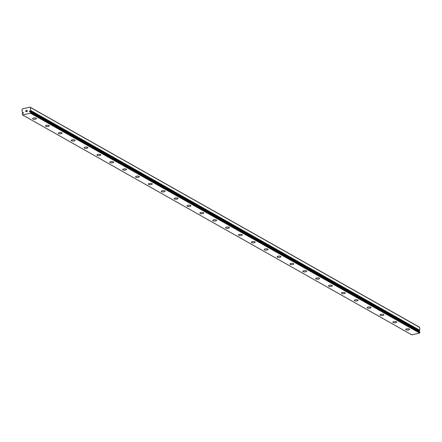 <?xml version="1.0" encoding="UTF-8"?>
<svg xmlns="http://www.w3.org/2000/svg" width="442" height="442" viewBox="0 0 442 442"><rect width="100%" height="100%" fill="white"/><g stroke="black" fill="none" stroke-linecap="round" stroke-linejoin="round"><path stroke-width="0.66" d="M23.459 112.898L22.614 112.655A0.834 0.685 -60.5 0 0 22.266 112.401L22.1 109.439L22.531 108.848L30.028 107.146L30.498 107.528L30.542 110.522A0.834 0.685 -60.5 0 0 30.211 110.925L29.852 111.064A0.387 0.32 -60.5 0 0 29.608 111.793A0.387 0.32 -60.5 0 0 29.874 111.732L30.238 111.704A0.834 0.685 -60.5 0 0 30.631 111.964L30.41 113.174L22.575 114.953L22.277 113.865A0.834 0.685 -60.5 0 0 22.641 113.434L23.001 113.296A0.387 0.32 -60.5 0 0 23.244 112.566A0.387 0.32 -60.5 0 0 22.978 112.627M36.471 118.539A1.939 0.663 -2 0 1 35.04 119.224A1.939 0.663 -2 0 1 32.857 118.981A1.939 0.663 -2 0 1 32.597 118.671A1.939 0.663 -2 0 1 34.023 117.981A1.939 0.663 -2 0 1 36.216 118.224A1.939 0.663 -2 0 1 36.471 118.539A1.939 0.663 -2 0 1 35.045 119.23A1.939 0.663 -2 0 1 32.857 118.992A1.939 0.663 -2 0 1 32.597 118.677M49.338 125.804A1.939 0.663 -2 0 1 47.907 126.495A1.939 0.663 -2 0 1 45.719 126.252A1.939 0.663 -2 0 1 45.465 125.942A1.939 0.663 -2 0 1 46.891 125.252A1.939 0.663 -2 0 1 49.079 125.495A1.939 0.663 -2 0 1 49.338 125.81A1.939 0.663 -2 0 1 47.913 126.5A1.939 0.663 -2 0 1 45.725 126.257A1.939 0.663 -2 0 1 45.465 125.942M62.206 133.075A1.939 0.663 -2 0 1 60.775 133.766A1.939 0.663 -2 0 1 58.587 133.523A1.939 0.663 -2 0 1 58.333 133.213A1.939 0.663 -2 0 1 59.758 132.523A1.939 0.663 -2 0 1 61.946 132.766A1.939 0.663 -2 0 1 62.206 133.081A1.939 0.663 -2 0 1 60.781 133.771A1.939 0.663 -2 0 1 58.587 133.528A1.939 0.663 -2 0 1 58.333 133.213M75.074 140.346A1.939 0.663 -2 0 1 73.643 141.031A1.939 0.663 -2 0 1 71.455 140.794A1.939 0.663 -2 0 1 71.201 140.479A1.939 0.663 -2 0 1 72.626 139.794A1.939 0.663 -2 0 1 74.814 140.031A1.939 0.663 -2 0 1 75.074 140.346A1.939 0.663 -2 0 1 73.648 141.037A1.939 0.663 -2 0 1 71.455 140.799A1.939 0.663 -2 0 1 71.201 140.484M87.936 147.617A1.939 0.663 -2 0 1 86.51 148.308A1.939 0.663 -2 0 1 84.323 148.064A1.939 0.663 -2 0 1 84.063 147.755A1.939 0.663 -2 0 1 85.494 147.059A1.939 0.663 -2 0 1 87.682 147.302A1.939 0.663 -2 0 1 87.936 147.617A1.939 0.663 -2 0 1 86.51 148.302A1.939 0.663 -2 0 1 84.323 148.059A1.939 0.663 -2 0 1 84.063 147.75M100.804 154.882A1.939 0.663 -2 0 1 99.373 155.573A1.939 0.663 -2 0 1 97.19 155.33A1.939 0.663 -2 0 1 96.931 155.02A1.939 0.663 -2 0 1 98.356 154.33A1.939 0.663 -2 0 1 100.549 154.573A1.939 0.663 -2 0 1 100.804 154.888A1.939 0.663 -2 0 1 99.378 155.578A1.939 0.663 -2 0 1 97.19 155.335A1.939 0.663 -2 0 1 96.931 155.02M113.671 162.153A1.939 0.663 -2 0 1 112.24 162.844A1.939 0.663 -2 0 1 110.058 162.601A1.939 0.663 -2 0 1 109.798 162.286A1.939 0.663 -2 0 1 111.224 161.601A1.939 0.663 -2 0 1 113.417 161.844A1.939 0.663 -2 0 1 113.671 162.159A1.939 0.663 -2 0 1 112.246 162.849A1.939 0.663 -2 0 1 110.058 162.606A1.939 0.663 -2 0 1 109.798 162.291M126.539 169.424A1.939 0.663 -2 0 1 125.108 170.109A1.939 0.663 -2 0 1 122.92 169.872A1.939 0.663 -2 0 1 122.666 169.557A1.939 0.663 -2 0 1 124.091 168.872A1.939 0.663 -2 0 1 126.279 169.109A1.939 0.663 -2 0 1 126.539 169.424A1.939 0.663 -2 0 1 125.114 170.115A1.939 0.663 -2 0 1 122.92 169.877A1.939 0.663 -2 0 1 122.666 169.562M139.407 176.69A1.939 0.663 -2 0 1 137.976 177.38A1.939 0.663 -2 0 1 135.788 177.137A1.939 0.663 -2 0 1 135.534 176.828A1.939 0.663 -2 0 1 136.959 176.137A1.939 0.663 -2 0 1 139.147 176.38A1.939 0.663 -2 0 1 139.407 176.695A1.939 0.663 -2 0 1 137.981 177.386A1.939 0.663 -2 0 1 135.788 177.143A1.939 0.663 -2 0 1 135.534 176.828M152.275 183.96A1.939 0.663 -2 0 1 150.844 184.651A1.939 0.663 -2 0 1 148.656 184.408A1.939 0.663 -2 0 1 148.401 184.099A1.939 0.663 -2 0 1 149.827 183.408A1.939 0.663 -2 0 1 152.015 183.651A1.939 0.663 -2 0 1 152.275 183.966A1.939 0.663 -2 0 1 150.844 184.657A1.939 0.663 -2 0 1 148.656 184.413A1.939 0.663 -2 0 1 148.401 184.099M165.137 191.231A1.939 0.663 -2 0 1 163.706 191.922A1.939 0.663 -2 0 1 161.523 191.679A1.939 0.663 -2 0 1 161.264 191.364A1.939 0.663 -2 0 1 162.689 190.679A1.939 0.663 -2 0 1 164.883 190.922A1.939 0.663 -2 0 1 165.137 191.231A1.939 0.663 -2 0 1 163.711 191.927A1.939 0.663 -2 0 1 161.523 191.684A1.939 0.663 -2 0 1 161.264 191.369M178.004 198.502A1.939 0.663 -2 0 1 176.579 199.193A1.939 0.663 -2 0 1 174.391 198.955A1.939 0.663 -2 0 1 174.131 198.64A1.939 0.663 -2 0 1 175.557 197.95A1.939 0.663 -2 0 1 177.75 198.187A1.939 0.663 -2 0 1 178.004 198.502A1.939 0.663 -2 0 1 176.573 199.187A1.939 0.663 -2 0 1 174.391 198.95A1.939 0.663 -2 0 1 174.131 198.635M190.872 205.768A1.939 0.663 -2 0 1 189.441 206.458A1.939 0.663 -2 0 1 187.259 206.215A1.939 0.663 -2 0 1 186.999 205.906A1.939 0.663 -2 0 1 188.425 205.215A1.939 0.663 -2 0 1 190.612 205.458A1.939 0.663 -2 0 1 190.872 205.773A1.939 0.663 -2 0 1 189.447 206.464A1.939 0.663 -2 0 1 187.259 206.221A1.939 0.663 -2 0 1 186.999 205.906M203.74 213.038A1.939 0.663 -2 0 1 202.309 213.729A1.939 0.663 -2 0 1 200.121 213.486A1.939 0.663 -2 0 1 199.867 213.177A1.939 0.663 -2 0 1 201.292 212.486A1.939 0.663 -2 0 1 203.48 212.729A1.939 0.663 -2 0 1 203.74 213.044A1.939 0.663 -2 0 1 202.314 213.735A1.939 0.663 -2 0 1 200.121 213.492A1.939 0.663 -2 0 1 199.867 213.177M216.608 220.309A1.939 0.663 -2 0 1 215.177 221A1.939 0.663 -2 0 1 212.989 220.757A1.939 0.663 -2 0 1 212.735 220.442A1.939 0.663 -2 0 1 214.16 219.757A1.939 0.663 -2 0 1 216.348 219.994A1.939 0.663 -2 0 1 216.608 220.309A1.939 0.663 -2 0 1 215.182 221.006A1.939 0.663 -2 0 1 212.989 220.762A1.939 0.663 -2 0 1 212.735 220.447M229.475 227.58A1.939 0.663 -2 0 1 228.044 228.265A1.939 0.663 -2 0 1 225.856 228.022A1.939 0.663 -2 0 1 225.597 227.713A1.939 0.663 -2 0 1 227.028 227.022A1.939 0.663 -2 0 1 229.216 227.265A1.939 0.663 -2 0 1 229.475 227.58A1.939 0.663 -2 0 1 228.044 228.271A1.939 0.663 -2 0 1 225.856 228.033A1.939 0.663 -2 0 1 225.597 227.718M242.338 234.846A1.939 0.663 -2 0 1 240.907 235.536A1.939 0.663 -2 0 1 238.724 235.293A1.939 0.663 -2 0 1 238.465 234.984A1.939 0.663 -2 0 1 239.89 234.293A1.939 0.663 -2 0 1 242.083 234.536A1.939 0.663 -2 0 1 242.338 234.851A1.939 0.663 -2 0 1 240.912 235.542A1.939 0.663 -2 0 1 238.724 235.299A1.939 0.663 -2 0 1 238.465 234.984M255.205 242.117A1.939 0.663 -2 0 1 253.774 242.807A1.939 0.663 -2 0 1 251.592 242.564A1.939 0.663 -2 0 1 251.332 242.255A1.939 0.663 -2 0 1 252.758 241.564A1.939 0.663 -2 0 1 254.951 241.807A1.939 0.663 -2 0 1 255.205 242.122A1.939 0.663 -2 0 1 253.78 242.813A1.939 0.663 -2 0 1 251.592 242.57A1.939 0.663 -2 0 1 251.332 242.255M268.073 249.387A1.939 0.663 -2 0 1 266.648 250.084A1.939 0.663 -2 0 1 264.46 249.84A1.939 0.663 -2 0 1 264.2 249.526A1.939 0.663 -2 0 1 265.625 248.835A1.939 0.663 -2 0 1 267.813 249.073A1.939 0.663 -2 0 1 268.073 249.387A1.939 0.663 -2 0 1 266.642 250.078A1.939 0.663 -2 0 1 264.46 249.835A1.939 0.663 -2 0 1 264.2 249.52M280.941 256.658A1.939 0.663 -2 0 1 279.51 257.343A1.939 0.663 -2 0 1 277.322 257.1A1.939 0.663 -2 0 1 277.068 256.791A1.939 0.663 -2 0 1 278.493 256.1A1.939 0.663 -2 0 1 280.681 256.343A1.939 0.663 -2 0 1 280.941 256.658A1.939 0.663 -2 0 1 279.515 257.349A1.939 0.663 -2 0 1 277.322 257.111A1.939 0.663 -2 0 1 277.068 256.796M293.808 263.924A1.939 0.663 -2 0 1 292.377 264.614A1.939 0.663 -2 0 1 290.19 264.371A1.939 0.663 -2 0 1 289.935 264.062A1.939 0.663 -2 0 1 291.361 263.371A1.939 0.663 -2 0 1 293.549 263.614A1.939 0.663 -2 0 1 293.808 263.929A1.939 0.663 -2 0 1 292.383 264.62A1.939 0.663 -2 0 1 290.19 264.377A1.939 0.663 -2 0 1 289.935 264.062M306.671 271.195A1.939 0.663 -2 0 1 305.245 271.885A1.939 0.663 -2 0 1 303.057 271.642A1.939 0.663 -2 0 1 302.798 271.327A1.939 0.663 -2 0 1 304.229 270.642A1.939 0.663 -2 0 1 306.416 270.885A1.939 0.663 -2 0 1 306.671 271.2A1.939 0.663 -2 0 1 305.245 271.891A1.939 0.663 -2 0 1 303.057 271.648A1.939 0.663 -2 0 1 302.798 271.333M319.538 278.466A1.939 0.663 -2 0 1 318.107 279.151A1.939 0.663 -2 0 1 315.925 278.913A1.939 0.663 -2 0 1 315.665 278.598A1.939 0.663 -2 0 1 317.091 277.913A1.939 0.663 -2 0 1 319.284 278.151A1.939 0.663 -2 0 1 319.538 278.466A1.939 0.663 -2 0 1 318.113 279.156A1.939 0.663 -2 0 1 315.925 278.919A1.939 0.663 -2 0 1 315.665 278.604M332.406 285.731A1.939 0.663 -2 0 1 330.975 286.422A1.939 0.663 -2 0 1 328.793 286.178A1.939 0.663 -2 0 1 328.533 285.869A1.939 0.663 -2 0 1 329.959 285.178A1.939 0.663 -2 0 1 332.152 285.421A1.939 0.663 -2 0 1 332.406 285.736A1.939 0.663 -2 0 1 330.981 286.427A1.939 0.663 -2 0 1 328.793 286.184A1.939 0.663 -2 0 1 328.533 285.875M345.274 293.002A1.939 0.663 -2 0 1 343.843 293.692A1.939 0.663 -2 0 1 341.655 293.449A1.939 0.663 -2 0 1 341.401 293.14A1.939 0.663 -2 0 1 342.826 292.449A1.939 0.663 -2 0 1 345.014 292.692A1.939 0.663 -2 0 1 345.274 293.007A1.939 0.663 -2 0 1 343.848 293.698A1.939 0.663 -2 0 1 341.66 293.455A1.939 0.663 -2 0 1 341.401 293.14M358.142 300.278A1.939 0.663 -2 0 1 356.716 300.969A1.939 0.663 -2 0 1 354.523 300.726A1.939 0.663 -2 0 1 354.269 300.411A1.939 0.663 -2 0 1 355.694 299.72A1.939 0.663 -2 0 1 357.882 299.963A1.939 0.663 -2 0 1 358.142 300.278A1.939 0.663 -2 0 1 356.711 300.963A1.939 0.663 -2 0 1 354.523 300.72A1.939 0.663 -2 0 1 354.269 300.405M371.009 307.544A1.939 0.663 -2 0 1 369.578 308.229A1.939 0.663 -2 0 1 367.39 307.991A1.939 0.663 -2 0 1 367.136 307.676A1.939 0.663 -2 0 1 368.562 306.991A1.939 0.663 -2 0 1 370.75 307.229A1.939 0.663 -2 0 1 371.009 307.544A1.939 0.663 -2 0 1 369.584 308.234A1.939 0.663 -2 0 1 367.39 307.997A1.939 0.663 -2 0 1 367.136 307.682M383.871 314.809A1.939 0.663 -2 0 1 382.446 315.5A1.939 0.663 -2 0 1 380.258 315.257A1.939 0.663 -2 0 1 379.998 314.947A1.939 0.663 -2 0 1 381.429 314.256A1.939 0.663 -2 0 1 383.617 314.5A1.939 0.663 -2 0 1 383.871 314.814A1.939 0.663 -2 0 1 382.446 315.505A1.939 0.663 -2 0 1 380.258 315.262A1.939 0.663 -2 0 1 379.998 314.947M396.739 322.08A1.939 0.663 -2 0 1 395.308 322.771A1.939 0.663 -2 0 1 393.126 322.527A1.939 0.663 -2 0 1 392.866 322.218A1.939 0.663 -2 0 1 394.292 321.527A1.939 0.663 -2 0 1 396.485 321.77A1.939 0.663 -2 0 1 396.739 322.085A1.939 0.663 -2 0 1 395.314 322.776A1.939 0.663 -2 0 1 393.126 322.533A1.939 0.663 -2 0 1 392.866 322.218M409.607 329.351A1.939 0.663 -2 0 1 408.176 330.041A1.939 0.663 -2 0 1 405.994 329.798A1.939 0.663 -2 0 1 405.734 329.483A1.939 0.663 -2 0 1 407.159 328.798A1.939 0.663 -2 0 1 409.353 329.041A1.939 0.663 -2 0 1 409.607 329.351A1.939 0.663 -2 0 1 408.181 330.047A1.939 0.663 -2 0 1 405.994 329.804A1.939 0.663 -2 0 1 405.734 329.489M418.684 331.157A0.387 0.32 -60.5 0 1 419.071 330.964L419.43 330.826A0.834 0.685 -60.5 0 1 419.762 330.423L419.718 327.428L419.248 327.047L30.028 107.146M22.575 114.953L411.795 334.854L419.629 333.075L419.85 331.865L30.647 111.975L419.856 331.87M27.155 111.373L27.139 110.898L27.155 111.373L26.592 111.5L27.155 111.373M27.139 110.898L26.829 110.97L27.139 110.898M26.829 110.887L27.133 110.82L26.829 110.887M27.133 110.82L27.117 110.345L27.133 110.82M27.117 110.345L26.553 110.472L27.117 110.345M27.189 110.246L26.553 110.395L27.189 110.246L27.227 111.434L26.592 111.583M26.078 111.384L25.813 111.76L25.769 110.566L25.813 111.76M25.769 110.566L25.879 111.588L25.769 110.566M419.718 327.428L30.498 107.528M419.817 330.312L30.597 110.412M419.071 330.964L29.852 111.064M419.9 332.704L30.68 112.804M419.629 333.075L30.41 113.174M419.762 330.423L30.542 110.522M419.43 330.826L30.211 110.925M419.347 330.903L30.128 111.003M419.458 331.605L30.238 111.704M419.872 331.892L30.653 111.992M22.68 112.693L23.398 113.097L22.708 112.688M419.43 331.577L30.211 111.677M23.393 113.102L22.647 112.682"/></g></svg>
